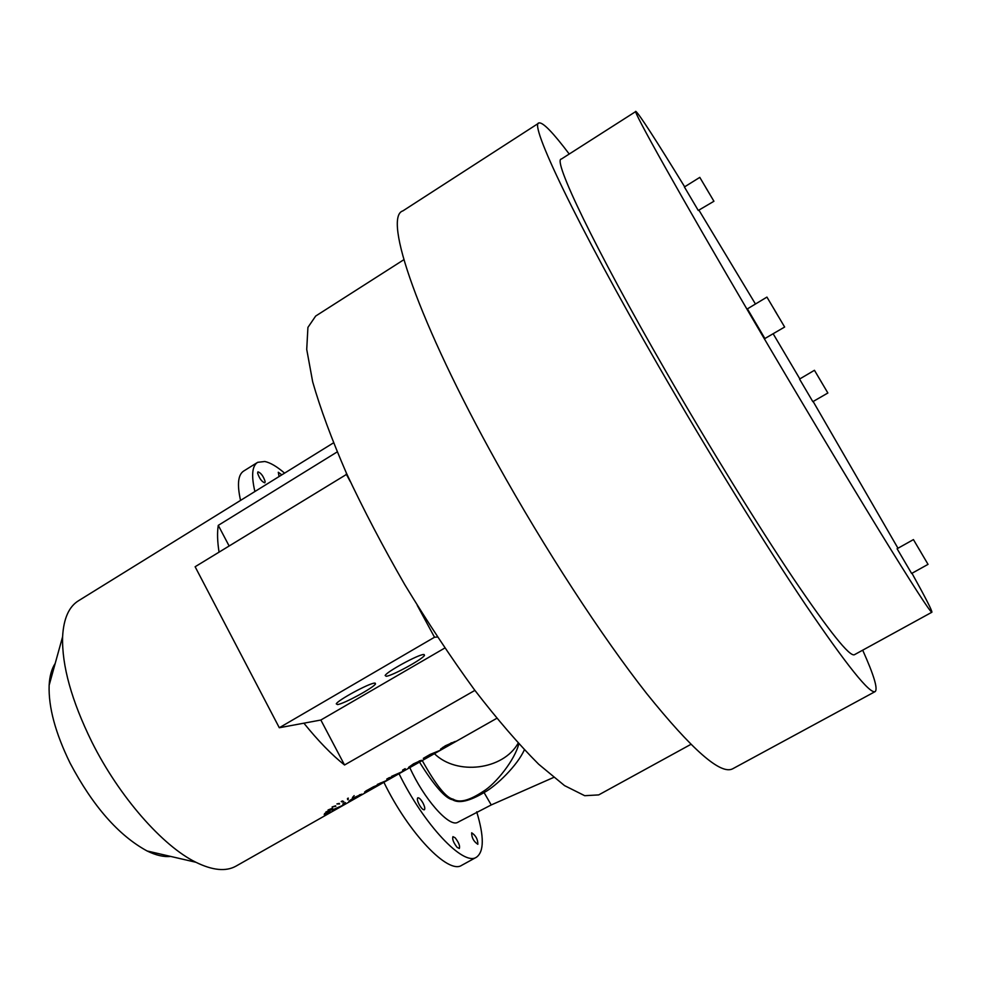 <?xml version="1.0" encoding="UTF-8"?>
<svg xmlns="http://www.w3.org/2000/svg" width="981" height="981" viewBox="0 0 981 981"><rect width="100%" height="100%" fill="white"/><g stroke="black" fill="none" stroke-linecap="round" stroke-linejoin="round"><path stroke-width="1.47" d="M359.769 795.432L353.454 799.233L360.628 795.26L359.463 794.843M419.549 761.55L413.013 765.487L420.297 761.44L419.218 760.937M451.468 742.752L443.363 747.902L442.921 747.252M451.689 743.169L443.179 747.743M346.882 474.179L195.121 566.748L279.303 727.743L303.889 723.181C318.163 740.863 331.713 754.794 344.539 764.996L474.89 690.391M170.633 856.413C163.839 857.149 155.991 855.334 147.089 850.968C118.603 835.469 92.95 806.21 70.129 763.193C55.377 733.04 48.376 707.056 49.148 685.253L62.6 636.743C61.791 665.547 71.552 700.655 91.92 742.077C119.167 796.621 162.613 846.027 195.893 862.262C212.546 870.429 225.875 871.741 235.881 866.186L236.139 866.039M328.942 813.384L333.197 810.931L328.893 813.286M330.94 811.9L325.606 814.819L330.94 811.9M330.094 812.109L324.441 814.892L330.094 812.109M329.567 811.888L324.196 814.622L329.469 811.704M329.861 811.177L324.527 813.617L329.775 810.993M330.916 810.012L325.827 812.035L330.793 809.791M332.694 808.491L328.071 809.975L332.547 808.209M335.845 806.247L332.118 806.958L335.612 805.806M339.561 803.942L336.912 803.942L339.267 803.39M342.86 802.115L341.204 801.563L342.43 800.937L343.804 801.612L342.86 802.115L342.283 801.011M347.654 799.711L347.458 798.509L348.304 798.117L347.654 799.711M352.461 797.528L354.166 795.616L352.461 797.528M330.18 812.734L335.87 809.509L330.18 812.734M343.325 805.254L332.019 810.11L343.362 805.094L342.81 803.991L345.349 802.556L345.606 803.954L343.276 805.143M362.038 794.573L350.99 800.717L357.219 796.265L348.844 801.244L353.552 797.847L361.805 794.144M378.911 784.8L370.585 789.668L367.887 790.833L366.955 790.306M378.985 784.923L365.373 792.268L364.576 792.121L365.839 791.042L373.381 786.823L376.679 785.487L367.201 790.784M392.351 777.467L381.756 783.328L377.28 784.457L387.605 780.091L390.34 778.411L386.722 779.098L389.212 777.688L392.167 777.111M402.529 771.704L391.615 776.327L402.688 771.483L402.602 770.097L405.178 768.638L404.846 770.392L402.468 771.581M421.622 760.802L410.475 767.007L417.146 762.286L408.562 767.387L413.541 763.831L421.352 760.287M428.39 757.038L423.326 758.35L430.218 754.377L440.408 750.232L432.413 753.592L427.741 756.449L430.904 755.615L428.145 756.572M455.613 741.464L443.903 747.816L455.037 741.513L445.362 745.793L440.543 749.141L444.822 747.669L455.576 741.403M394.374 776.363L395.135 775.922M405.668 769.95L406.293 769.607M419.807 761.943L420.432 761.587M449.703 744.996L450.34 744.64M454.485 742.286L455.123 741.93M347.752 798.362L348.304 799.405M344.981 802.765L345.606 803.954M342.933 804.273L343.362 805.094M404.209 769.19L404.846 770.392M229.088 545.902L218.273 525.362L337.17 451.934M344.539 764.996L320.848 720.029L444.798 648.036M62.6 636.743C63.606 618.435 69.026 606.368 78.86 600.531L333.442 442.885M218.273 525.362C217.12 532.524 217.377 541.426 219.045 552.07M279.303 727.743L434.509 637.233L417.244 605.326M350.291 481.61L346.195 474.031M437.452 637.037L434.509 637.233M303.889 723.181L320.848 720.029M337.525 704.579L336.275 703.855C337.623 700.299 368.488 683.524 374.423 683.119L375.515 683.88C374.019 687.485 343.988 703.855 337.525 704.579M423.62 654.511C418.151 654.572 386.6 671.777 385.165 675.492L386.207 676.277C392.204 675.872 422.897 659.085 424.503 655.333L423.62 654.511M49.148 685.253C49.639 676.105 51.662 668.821 55.194 663.426M690.882 744.371L598.704 794.904L584.713 795.701L564.553 785.622L538.704 764.26C518.949 744.53 497.502 719.674 474.375 689.692C450.794 657.282 427.606 622.297 404.81 584.725C382.897 546.65 363.473 509.556 346.551 473.443C331.553 438.912 320.272 408.39 312.681 381.854L306.722 349.408L307.924 327.396L315.674 316.054L403.829 259.72M569.225 154.029C553.076 132.619 543.02 122.245 539.072 122.919C528.354 122.343 575.381 221.816 658.398 365.803C708.466 452.781 764.726 543.94 805.548 604.713C846.75 665.388 869.963 694.352 875.175 691.58L732.672 768.797C720.814 775.125 692.132 750.011 646.626 693.481C601.929 636.632 544.663 548.857 496.975 463.032C417.796 321.094 382.7 216.654 402.909 210.878L538.643 123.201M875.175 691.58C878.044 688.92 873.887 675.112 862.691 650.17M635.798 111.503L561.402 159.032C552.082 158.763 594.045 246.918 666.038 371.676C709.361 446.882 757.908 525.558 793.421 578.508C829.35 631.506 849.669 656.914 854.39 654.732L931.889 612.23C932.281 610.918 925.647 597.932 911.974 573.272M684.664 186.819C655.455 139.228 639.195 114.103 635.896 111.442C631.335 108.02 679.171 193.735 752.967 319.438C797.418 395.171 845.438 475.442 879.037 530.304C912.845 585.326 930.466 612.647 931.889 612.23M897.971 548.244L813.2 401.585M699.11 210.449L755.456 304.024M773.212 333.859L799.846 378.899M766.934 297.096L747.412 308.868L764.898 338.531L784.641 327.029L766.934 297.096L784.641 327.029M699.796 177.377L684.407 186.979L698.276 210.474L713.935 201.264L699.796 177.377L713.935 201.264M897.1 548.747L911.631 573.468L928.038 564.357L913.434 539.599L928.038 564.357M814.451 370.291L799.54 379.083L812.844 401.67L827.866 393.001L814.451 370.291L827.866 393.001M776.412 313.025L772.562 306.612L776.412 313.025M707.546 190.4L704.297 184.98L707.546 190.4M920.852 552.107L917.603 546.675L920.877 552.131M821.514 382.198L818.718 377.513L821.514 382.198M476.717 811.839C484.209 836.572 484.124 851.716 476.435 857.235L476.312 857.296C463.412 866.346 424 824.8 399.034 773.715M409.813 767.608C423.694 798.522 448.575 826.885 457.354 822.544L458.912 821.722M419.157 804.518C421.29 808.246 423.032 809.999 424.368 809.779C425.227 808.871 424.773 806.64 423.007 803.071C420.874 799.343 419.132 797.59 417.796 797.811C416.925 798.706 417.379 800.937 419.157 804.518M477.845 844.298L477.857 844.285C477.882 839.393 475.834 835.579 471.702 832.808L471.665 832.832C471.653 837.737 473.713 841.563 477.845 844.298M457.121 847.363L459.329 848.491C460.175 846.063 458.789 842.495 455.147 837.786L452.94 836.646C452.082 839.074 453.48 842.642 457.121 847.363M461.879 865.217L461.634 865.352C448.342 874.623 408.685 833.335 383.89 782.298M459.218 821.526L457.354 822.544M419.439 762.016L419.476 762.09C434.424 785.953 445.435 798.497 452.548 799.76C458.961 803.684 469.617 801.195 484.491 792.317C496.214 786.014 517.49 765.376 524.345 749.827M422.247 760.557C435.92 785.119 446.22 797.982 453.124 799.159C459.427 803.169 469.494 800.557 483.339 791.311C495.663 783.978 515.062 759.662 518.79 743.856M254.888 491.518C251.161 475.552 252.092 465.816 257.684 462.321L264.833 461.499C270.327 462.664 276.912 466.539 284.588 473.136M279.07 476.558L278.297 472.253L281.817 474.853M257.611 473.087L257.929 471.836C260.909 472.817 263.313 476.055 265.152 481.536L264.821 482.824C261.841 481.83 259.438 478.581 257.611 473.087M240.553 500.408C236.961 484.381 238.04 474.571 243.791 470.978L257.341 462.529M775.051 310.94L779.588 318.482L775.051 310.94M706.075 188.058L709.901 194.446L706.075 188.058M820.741 380.996L824.04 386.514L820.741 380.996M359.806 794.72L360.125 795.333M360.285 794.549L360.628 795.199M365.042 791.642L365.373 792.268M380.383 782.961L380.775 783.696M389.911 777.602L390.315 778.374M389.285 777.675L389.727 778.509M419.512 760.815L419.868 761.464M483.339 791.311L491.236 804.947L553.627 777.442M434.411 753.666C456.839 775.824 503.29 769.938 518.152 743.157M496.754 718.337L454.939 742.028M454.191 742.458L450.169 744.738M449.408 745.168L420.236 761.697M419.488 762.127L406.097 769.717M405.349 770.134L394.938 776.032M394.497 776.29L335.036 809.987M330.928 812.317L235.881 866.186M375.515 683.88L375.085 683.083M424.05 654.499L424.503 655.333M147.089 850.968L195.893 862.262M897.088 548.747L913.434 539.599M476.435 857.235L461.757 865.291M459.133 821.575L491.236 804.947"/></g></svg>
